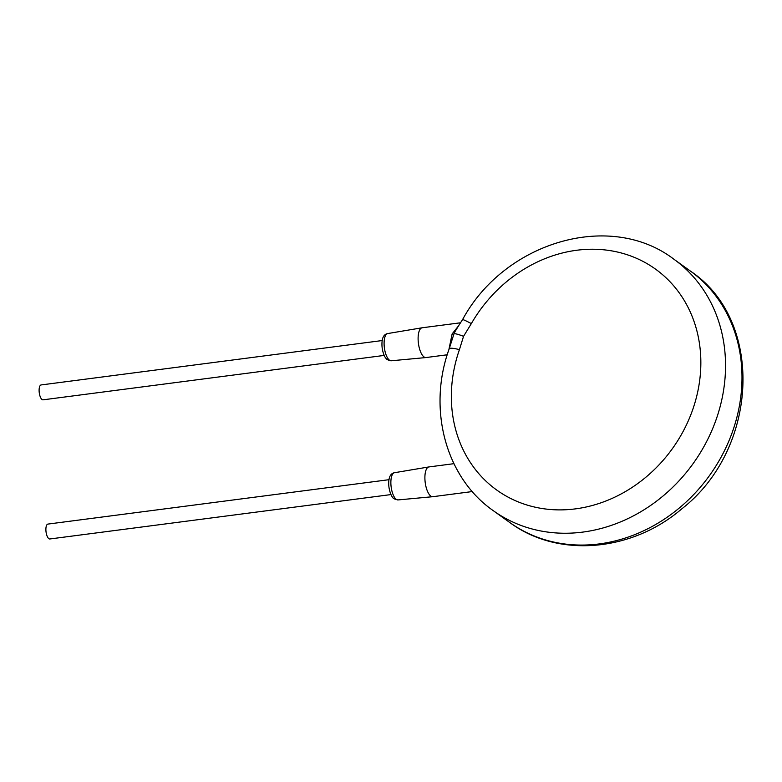<?xml version="1.0" encoding="UTF-8"?>
<svg xmlns="http://www.w3.org/2000/svg" width="782" height="782" viewBox="0 0 782 782"><rect width="100%" height="100%" fill="white"/><g stroke="black" fill="none" stroke-linecap="round" stroke-linejoin="round"><path stroke-width="1.17" d="M459.435 349.632A136.029 118.512 -54.3 0 0 587.419 506.716A136.029 118.512 -54.3 0 0 682.852 298.206A136.029 118.512 -54.3 0 0 471.341 323.611L463.55 336.319L459.435 349.632A18.758 2.962 -160.8 0 0 449.191 348.831C427.383 408.712 445.466 477.421 493.256 510.656A154.797 134.856 -54.3 0 0 582.805 532.092A154.797 134.856 -54.3 0 0 717.055 416.894A154.797 134.856 -54.3 0 0 673.898 259.223L690.359 271.051A154.797 134.856 125.7 0 1 733.516 428.722A154.797 134.856 125.7 0 1 599.266 543.92A154.797 134.856 125.7 0 1 509.717 522.474C557.928 558.338 631.719 551.867 681.708 508.926C758.706 449.083 764.855 320.522 690.359 271.051M471.341 323.611A18.758 1.065 -150.1 0 0 462.563 319.633C504.468 241.931 610.165 210.446 673.898 259.223M459.591 474.107L456.502 468.711M472.308 491.555L432.808 496.697A15.014 5.709 -97.4 0 1 432.729 496.707A15.014 5.709 -97.4 0 1 424.89 477.509A15.014 5.709 -97.4 0 1 428.859 466.942A15.014 5.709 -97.4 0 1 428.937 466.932L453.912 463.677M384.206 355.419L43.059 399.827A7.507 2.854 -97.4 0 1 39.1 390.228A7.507 2.854 -97.4 0 1 41.123 384.94L382.261 340.541M390.98 494.576L49.843 538.974A7.507 2.854 -97.4 0 1 45.884 529.385A7.507 2.854 -97.4 0 1 47.907 524.087L389.045 479.689M447.245 354.784L426.024 357.55A15.014 5.709 -97.4 0 1 425.946 357.56A15.014 5.709 -97.4 0 1 418.106 338.362A15.014 5.709 -97.4 0 1 422.075 327.785A15.014 5.709 -97.4 0 1 422.153 327.775L460.569 322.78M448.829 349.906L452.133 333.934L458.379 326.055M432.729 496.707L398.038 499.923A13.724 5.22 -97.4 0 1 390.863 482.377A13.724 5.22 -97.4 0 1 394.499 472.709L428.859 466.942M387.716 333.552C383.845 334.256 381.919 337.824 381.948 344.266C381.88 351.783 385.243 358.136 386.044 358.381C386.171 359.309 387.911 360.111 391.254 360.776A13.724 5.22 -97.4 0 1 384.089 343.23A13.724 5.22 -97.4 0 1 387.716 333.552L422.075 327.785M453.726 334.432L452.133 333.934M463.55 336.319A18.758 2.053 -155.6 0 0 453.951 333.924L449.191 348.831M493.256 510.656L509.717 522.474M398.038 499.923C394.685 499.258 392.955 498.466 392.828 497.528C392.026 497.284 388.654 490.93 388.722 483.413C388.703 476.981 390.629 473.403 394.499 472.709M391.254 360.776L425.946 357.56M453.951 333.924C453.814 333.171 459.904 323.66 462.563 319.633"/></g></svg>

